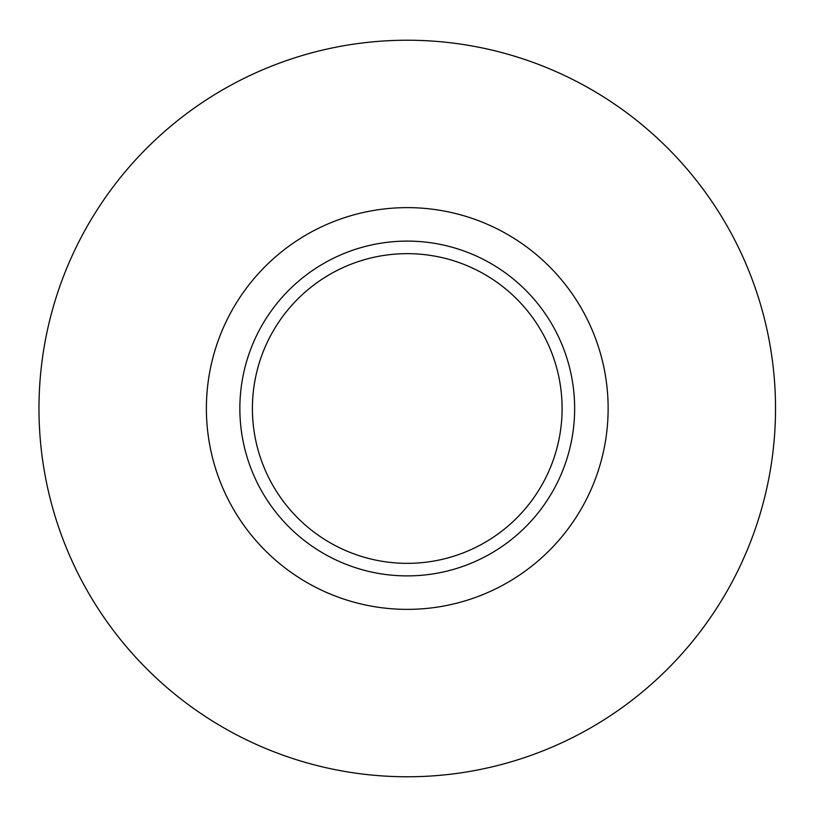 <?xml version="1.0" encoding="UTF-8"?>
<svg xmlns="http://www.w3.org/2000/svg" width="817" height="817" viewBox="0 0 817 817"><rect width="100%" height="100%" fill="white"/><g stroke="black" fill="none" stroke-linecap="round" stroke-linejoin="round"><path stroke-width="1.23" d="M775.527 408.5A368.273 368.273 0 0 1 223.123 727.436A368.273 368.273 0 0 1 223.123 89.564A368.273 368.273 0 0 1 775.527 408.5M562.096 408.5A154.842 154.842 0 0 1 329.833 542.6A154.842 154.842 0 0 1 329.833 274.4A154.842 154.842 0 0 1 562.096 408.5M574.647 408.5A167.393 167.393 0 0 1 323.552 553.466A167.393 167.393 0 0 1 323.552 263.534A167.393 167.393 0 0 1 574.647 408.5M608.134 408.5A200.88 200.88 0 0 1 306.814 582.46A200.88 200.88 0 0 1 306.814 234.54A200.88 200.88 0 0 1 608.134 408.5"/></g></svg>
